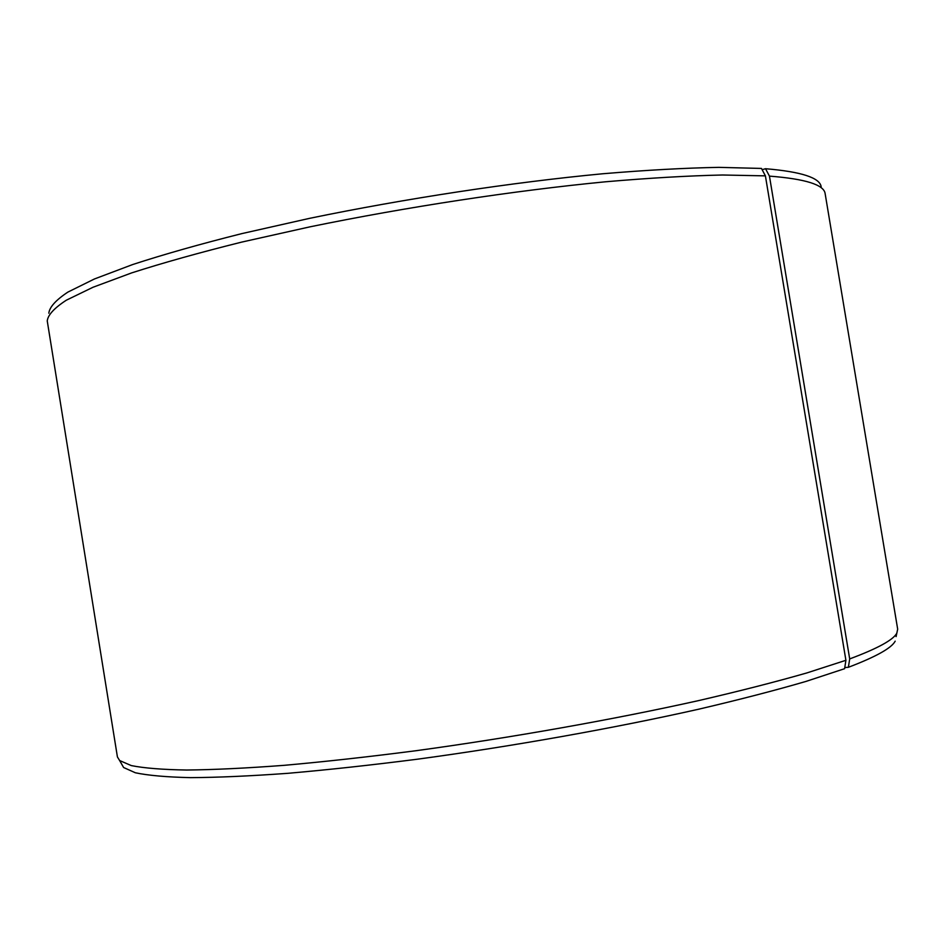 <?xml version="1.0" encoding="UTF-8"?>
<svg xmlns="http://www.w3.org/2000/svg" width="945" height="945" viewBox="0 0 945 945"><rect width="100%" height="100%" fill="white"/><g stroke="black" fill="none" stroke-linecap="round" stroke-linejoin="round"><path stroke-width="1.42" d="M48.821 313.22C49.494 307.137 55.838 300.097 67.875 292.099L94.429 278.976L132.713 264.529C163.875 254.37 200.269 244.058 241.908 233.592L309.641 218.33C405.452 198.533 512.143 182.35 602.591 173.774C646.215 170.112 684.971 167.974 718.85 167.359L761.481 168.434L765.403 175.864L845.905 660.295L844.606 668.694L805.955 681.428C774.995 690.452 739.25 699.702 698.709 709.199C614.345 728.182 512.686 746.302 417.619 759.178C370.96 765.143 327.608 769.856 287.563 773.341C250.106 776.046 217.775 777.487 190.559 777.64C166.556 777.097 148.152 775.467 135.359 772.774L123.618 767.517L121.303 763.477M845.905 660.295L806.971 672.899C775.786 681.853 739.758 691.067 698.875 700.54C613.813 719.499 511.245 737.738 415.387 750.803C368.337 756.874 324.643 761.717 284.315 765.32C246.598 768.167 214.054 769.738 186.697 770.033C162.575 769.632 144.124 768.155 131.32 765.592L119.625 760.536L117.416 756.933L47.25 320.946C47.888 314.992 54.243 308.082 66.327 300.203L93.047 287.245L131.603 272.916C163.001 262.828 199.69 252.563 241.672 242.109L309.995 226.835C406.645 206.979 514.269 190.618 605.45 181.794C649.416 178.003 688.444 175.746 722.535 175.002L765.403 175.864M762.143 169.675L765.521 168.718L769.454 176.124L849.697 658.913L848.374 667.3L844.783 667.548M821.17 186.744C819.847 177.743 801.301 171.73 765.521 168.718M896.096 636.599L897.679 629.157L825.127 193.56C823.945 184.748 805.4 178.924 769.454 176.124M896.746 633.28C893.143 640.001 877.456 648.542 849.697 658.913M895.187 641.171C891.56 648.081 875.956 656.787 848.374 667.3M123.618 767.517L119.625 760.536"/></g></svg>
